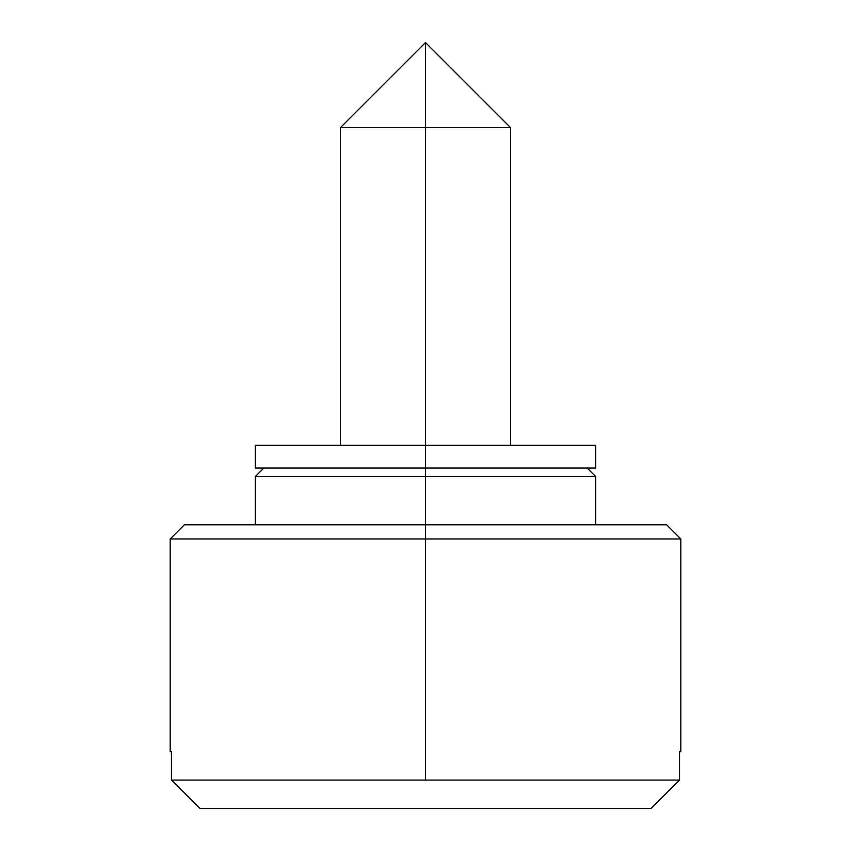 <?xml version="1.0" encoding="UTF-8"?>
<svg xmlns="http://www.w3.org/2000/svg" width="851" height="851" viewBox="0 0 851 851"><rect width="100%" height="100%" fill="white"/><g stroke="black" fill="none" stroke-linecap="round" stroke-linejoin="round"><path stroke-width="1.28" d="M340.4 127.65L425.5 42.55L510.6 127.65L425.5 127.65L510.6 127.65L425.5 127.65L425.5 42.55L425.5 127.65L340.4 127.65L425.5 127.65L425.5 445.36L425.5 127.65L340.4 127.65L340.4 445.36M171.476 751.72L171.476 780.08L200.006 808.45L171.476 780.08L200.006 808.45L171.476 780.08L679.523 780.08L425.5 780.08L425.5 538.97L680.8 538.97L170.2 538.97L425.5 538.97L425.5 524.78L184.38 524.78L170.2 538.97L170.2 751.72L171.476 751.72L171.476 780.08L425.5 780.08L425.5 538.97L170.2 538.97L425.5 538.97L425.5 524.78L184.38 524.78L425.5 524.78L425.5 468.05L425.5 476.56L255.3 476.56L425.5 476.56L425.5 524.78L666.62 524.78L680.8 538.97L680.8 751.72L679.523 751.72L679.523 780.08L650.994 808.45L679.523 780.08L679.523 751.72L680.8 751.72L679.523 751.72M200.006 808.45L650.994 808.45L679.523 780.08L650.994 808.45L200.006 808.45M587.19 468.05L595.7 476.56L425.5 476.56L595.7 476.56L595.7 524.78M255.3 468.05L595.7 468.05L425.5 468.05L425.5 445.36L595.7 445.36L255.3 445.36L255.3 468.05L425.5 468.05L425.5 445.36L255.3 445.36M263.81 468.05L255.3 476.56L255.3 524.78M510.6 127.65L510.6 445.36M595.7 445.36L595.7 468.05"/></g></svg>
